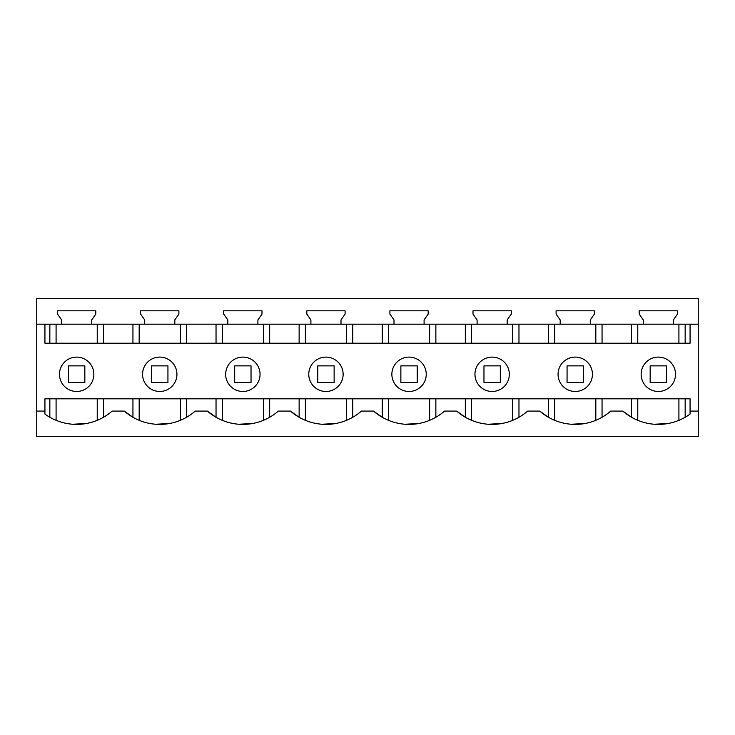 <?xml version="1.0" encoding="UTF-8"?>
<svg xmlns="http://www.w3.org/2000/svg" width="735" height="735" viewBox="0 0 735 735"><rect width="100%" height="100%" fill="white"/><g stroke="black" fill="none" stroke-linecap="round" stroke-linejoin="round"><path stroke-width="1.1" d="M36.75 436.443L36.75 298.557L698.25 298.557L698.25 436.443L36.75 436.443M76.66 357.1A17.181 17.181 0 0 0 59.48 374.29A17.181 17.181 0 0 0 76.66 391.47A17.181 17.181 0 0 0 93.85 374.29A17.181 17.181 0 0 0 76.66 357.1A17.181 17.181 0 0 1 93.85 374.29A17.181 17.181 0 0 1 76.66 391.47M36.75 411.095L44.927 411.095L44.927 414.081A53.977 53.977 0 0 0 112.143 411.095L124.279 411.095A53.977 53.977 0 0 0 195.244 411.095L207.371 411.095A53.977 53.977 0 0 0 278.335 411.095L290.472 411.095A53.977 53.977 0 0 0 361.436 411.095L373.564 411.095A53.977 53.977 0 0 0 444.528 411.095L456.665 411.095A53.977 53.977 0 0 0 527.629 411.095L539.756 411.095A53.977 53.977 0 0 0 610.721 411.095L622.857 411.095A53.977 53.977 0 0 0 690.073 414.081L690.073 411.095L698.25 411.095M44.936 411.095L44.927 398.82L690.073 398.82L690.064 411.095M690.073 324.181L690.073 343.208L44.927 343.208L44.927 324.181L698.25 324.181M36.75 324.181L44.927 324.181M91.71 324.181L91.71 319.936L95.798 314.093L95.798 310.822L57.523 310.822L57.523 314.093L61.611 319.936L61.611 324.181M174.811 324.181L174.811 319.936L178.899 314.093L178.899 310.822L140.624 310.822L140.624 314.093L144.712 319.936L144.712 324.181M257.902 324.181L257.902 319.936L261.991 314.093L261.991 310.822L223.716 310.822L223.716 314.093L227.804 319.936L227.804 324.181M341.003 324.181L341.003 319.936L345.092 314.093L345.092 310.822L306.817 310.822L306.817 314.093L310.905 319.936L310.905 324.181M424.095 324.181L424.095 319.936L428.183 314.093L428.183 310.822L389.908 310.822L389.908 314.093L393.997 319.936L393.997 324.181M507.196 324.181L507.196 319.936L511.284 314.093L511.284 310.822L473.009 310.822L473.009 314.093L477.098 319.936L477.098 324.181M590.288 324.181L590.288 319.936L594.376 314.093L594.376 310.822L556.101 310.822L556.101 314.093L560.189 319.936L560.189 324.181M673.389 324.181L673.389 319.936L677.477 314.093L677.477 310.822L639.202 310.822L639.202 314.093L643.29 319.936L643.29 324.181M159.761 357.1A17.181 17.181 0 0 0 142.572 374.29A17.181 17.181 0 0 0 159.761 391.47A17.181 17.181 0 0 0 176.942 374.29A17.181 17.181 0 0 0 159.761 357.1M667.94 423.535L654.288 424.242M631.521 398.82L631.521 417.26L622.857 411.095M548.42 398.82L548.42 417.26L539.756 411.095M584.83 423.535L571.214 424.242M465.329 398.82L465.329 417.26L456.665 411.095M501.729 423.535L488.113 424.242M382.228 398.82L382.228 417.26L373.564 411.095M418.638 423.535L405.022 424.242M299.136 398.82L299.136 417.26L290.472 411.095M335.537 423.535L321.921 424.242M216.035 398.82L216.035 417.26L207.371 411.095M252.445 423.535L238.829 424.242M132.943 398.82L132.943 417.26L124.279 411.095M169.344 423.535L155.737 424.242M86.261 423.535L72.609 424.242M658.395 398.82L678.91 398.82L678.91 420.319M76.725 398.82L97.231 398.82L97.231 420.319M159.817 398.82L180.332 398.82L180.332 420.319M242.917 398.82L263.424 398.82L263.424 420.319M326.009 398.82L346.525 398.82L346.525 420.319M409.11 398.82L429.617 398.82L429.617 420.319M492.202 398.82L512.718 398.82L512.718 420.319M575.239 357.1A17.181 17.181 0 0 0 558.058 374.29A17.181 17.181 0 0 0 575.239 391.47A17.181 17.181 0 0 0 592.428 374.29A17.181 17.181 0 0 0 575.239 357.1M325.954 391.47A17.181 17.181 0 0 0 343.135 374.29A17.181 17.181 0 0 0 325.954 357.1A17.181 17.181 0 0 0 308.764 374.29A17.181 17.181 0 0 0 325.954 391.47M242.853 357.1A17.181 17.181 0 0 0 225.673 374.29A17.181 17.181 0 0 0 242.853 391.47A17.181 17.181 0 0 0 260.043 374.29A17.181 17.181 0 0 0 242.853 357.1M658.339 391.47A17.181 17.181 0 0 0 675.52 374.29A17.181 17.181 0 0 0 658.339 357.1A17.181 17.181 0 0 0 641.15 374.29A17.181 17.181 0 0 0 658.339 391.47M492.147 391.47A17.181 17.181 0 0 0 509.327 374.29A17.181 17.181 0 0 0 492.147 357.1A17.181 17.181 0 0 0 474.957 374.29A17.181 17.181 0 0 0 492.147 391.47M409.046 357.1A17.181 17.181 0 0 0 391.865 374.29A17.181 17.181 0 0 0 409.046 391.47A17.181 17.181 0 0 0 426.236 374.29A17.181 17.181 0 0 0 409.046 357.1M631.521 343.208L631.521 324.181M602.057 343.208L602.057 324.181M685.158 343.208L685.158 324.181M49.842 343.208L49.842 324.181M103.479 343.208L103.479 324.181M132.943 343.208L132.943 324.181M186.58 343.208L186.58 324.181M216.035 343.208L216.035 324.181M269.671 343.208L269.671 324.181M299.136 343.208L299.136 324.181M352.772 343.208L352.772 324.181M382.228 343.208L382.228 324.181M435.864 343.208L435.864 324.181M465.329 343.208L465.329 324.181M518.965 343.208L518.965 324.181M548.42 343.208L548.42 324.181M685.158 398.82L685.158 417.26M602.057 398.82L602.057 417.26M518.965 417.26L518.965 398.82M435.864 417.26L435.864 398.82M352.772 417.26L352.772 398.82M269.671 417.26L269.671 398.82M186.58 417.26L186.58 398.82M103.479 398.82L103.479 417.26M49.842 398.82L49.842 417.26M84.837 382.466L84.837 365.865L68.484 365.865L68.484 382.466L84.837 382.466M167.938 382.466L167.938 365.865L151.585 365.865L151.585 382.466L167.938 382.466M251.03 382.466L251.03 365.865L234.676 365.865L234.676 382.466L251.03 382.466M334.131 382.466L334.131 365.865L317.777 365.865L317.777 382.466L334.131 382.466M417.223 382.466L417.223 365.865L400.869 365.865L400.869 382.466L417.223 382.466M500.324 382.466L500.324 365.865L483.97 365.865L483.97 382.466L500.324 382.466M583.415 382.466L583.415 365.865L567.062 365.865L567.062 382.466L583.415 382.466M666.516 382.466L666.516 365.865L650.163 365.865L650.163 382.466L666.516 382.466M637.769 420.319L637.769 398.82M637.769 343.208L637.769 324.181M678.91 343.208L678.91 324.181M554.668 343.208L554.668 324.181M595.819 343.208L595.819 324.181M471.576 343.208L471.576 324.181M512.718 343.208L512.718 324.181M388.475 343.208L388.475 324.181M429.617 343.208L429.617 324.181M305.383 343.208L305.383 324.181M346.525 343.208L346.525 324.181M222.282 343.208L222.282 324.181M263.424 343.208L263.424 324.181M139.181 343.208L139.181 324.181M180.332 343.208L180.332 324.181M56.09 343.208L56.09 324.181M97.231 343.208L97.231 324.181M56.09 420.319L56.09 398.82M139.181 420.319L139.181 398.82M222.282 420.319L222.282 398.82M305.383 420.319L305.383 398.82M388.475 420.319L388.475 398.82M471.576 420.319L471.576 398.82M554.668 420.319L554.668 398.82M595.819 420.319L595.819 398.82"/></g></svg>
